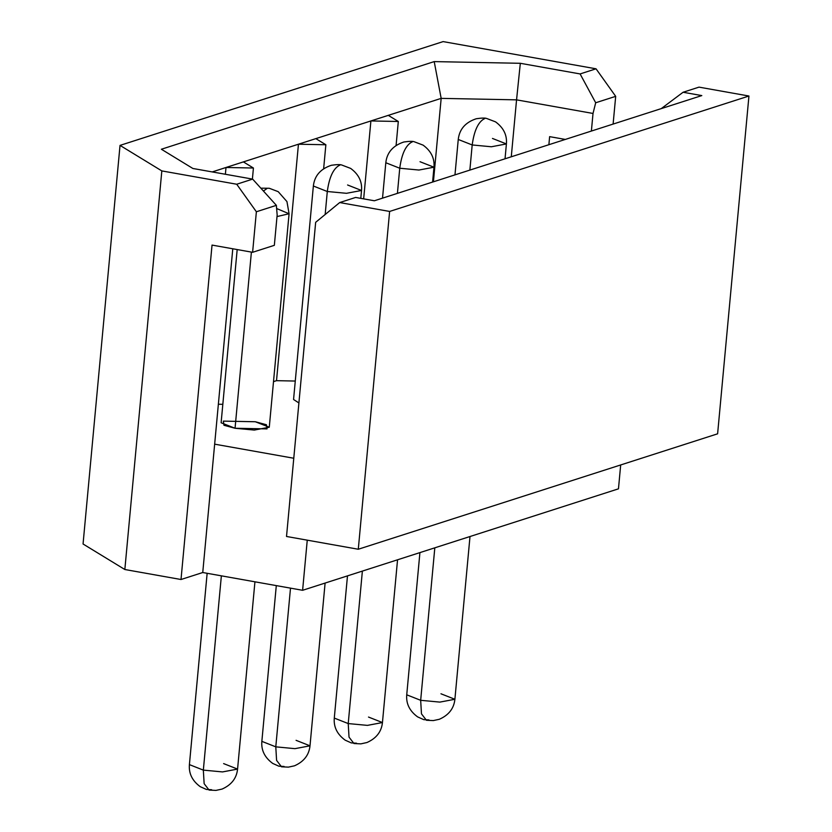 <?xml version="1.0" encoding="UTF-8"?>
<svg xmlns="http://www.w3.org/2000/svg" width="832" height="832" viewBox="0 0 832 832"><rect width="100%" height="100%" fill="white"/><g stroke="black" fill="none" stroke-linecap="round" stroke-linejoin="round"><path stroke-width="1.25" d="M276.63 208.53L289.078 213.751L277.004 216.57L289.078 213.751L269.277 427.242L255.341 421.751L266.417 424.736L267.041 428.896L235.05 428.262L251.399 252.086L235.05 428.262L223.974 425.277L223.35 421.117L255.341 421.751M221.364 575.838L203.341 770.12L222.529 771.919L237.567 769.09L222.529 771.919L203.341 770.12L221.364 575.838M207.147 573.31L189.405 764.618L203.341 770.12L189.405 764.618C188.656 773.479 192.275 780.842 200.273 786.698L206.419 789.454L211.64 789.734L209.082 790.078L204.142 783.671L203.341 770.12L204.142 783.671L209.082 790.078L215.977 790.4L222.03 789.09C231.442 784.93 236.621 778.263 237.567 769.09L223.621 763.599M266.843 188.635L263.422 191.027L266.843 188.635M327.298 191.506L313.362 186.014L327.298 191.506L325.166 214.5L327.298 191.506L346.497 193.305L361.525 190.476L346.497 193.305L327.298 191.506C329.212 177.445 333.206 168.74 339.29 165.37L339.862 165.183L339.29 165.37C333.206 168.74 329.212 177.445 327.298 191.506M347.589 184.985L361.525 190.476L360.797 198.359M290.503 588.141L275.787 746.845L294.975 748.654L310.003 745.815L294.975 748.654L275.787 746.845L290.503 588.141M276.297 585.614L261.851 741.354L275.787 746.845L261.851 741.354C261.092 750.214 264.722 757.567 272.719 763.422L278.855 766.189L284.086 766.459L281.518 766.813L276.588 760.396L275.787 746.845L276.588 760.396L281.518 766.813L288.423 767.125L294.476 765.814C303.878 761.654 309.057 754.998 310.003 745.815L296.067 740.324M399.745 168.23L385.809 162.739L399.745 168.23L397.415 193.367L399.745 168.23L418.933 170.04L433.971 167.211L418.933 170.04L399.745 168.23C401.658 154.18 405.652 145.465 411.726 142.095L412.308 141.908L411.726 142.095C405.652 145.465 401.658 154.18 399.745 168.23M420.025 161.72L433.971 167.211L432.588 182.073M362.378 571.095L348.223 723.57L367.422 725.379L382.45 722.55L367.422 725.379L348.223 723.57L362.378 571.095M347.485 575.879L334.287 718.078L348.223 723.57L334.287 718.078C333.538 726.939 337.168 734.302 345.166 740.158L351.302 742.914L356.533 743.194L353.964 743.538L349.024 737.131L348.223 723.57L349.024 737.131L353.964 743.538L360.87 743.86L366.912 742.539C376.324 738.39 381.503 731.723 382.45 722.55L368.514 717.059M472.191 144.955L458.255 139.464L472.191 144.955L469.862 170.092L472.191 144.955L491.379 146.765L506.407 143.936L491.379 146.765L472.191 144.955C474.105 130.905 478.098 122.19 484.172 118.82L484.754 118.643L484.172 118.82C478.098 122.19 474.105 130.905 472.191 144.955M492.471 138.445L506.407 143.936L505.034 158.798M434.814 547.82L420.67 700.305L439.858 702.104L454.896 699.275L439.858 702.104L420.67 700.305L434.814 547.82M419.921 552.604L406.734 694.814L420.67 700.305L406.734 694.814C405.985 703.664 409.604 711.027 417.612 716.882L423.748 719.649L428.969 719.919L426.41 720.262L421.47 713.856L420.67 700.305L421.47 713.856L426.41 720.262L433.306 720.585L439.358 719.274C448.77 715.114 453.95 708.448 454.896 699.275L440.96 693.784M363.667 198.869L370.895 120.942L315.838 138.632L441.168 98.374L433.42 181.802L441.168 98.374L388.284 115.357L398.31 121.482L370.895 120.942L363.667 198.869M273.51 381.638L276.515 380.671L298.449 144.217L243.391 161.897L315.838 138.632L325.863 144.758L298.449 144.217L276.515 380.671L273.51 381.638M225.378 174.262L226.002 167.482L212.212 171.922L243.391 161.897L253.427 168.022L226.002 167.482L225.378 174.262M389.626 211.442L358.29 549.245L717.61 433.815L748.946 96.023L389.626 211.442L748.946 96.023L699.015 87.131L683.082 92.258L701.802 95.586L374.358 200.772L355.638 197.444L339.695 202.561L389.626 211.442L339.695 202.561L315.661 222.321L286.52 536.474L358.29 549.245L389.626 211.442M181.012 579.509L124.842 569.514L83.054 543.993L120.026 145.392L161.824 170.914L124.842 569.514L181.012 579.509L212.035 245.086L252.606 252.304L256.37 211.765L236.714 184.236L161.824 170.914L236.714 184.236L252.658 179.119L192.878 168.48L161.377 149.24L434.21 61.599L520.322 63.294L580.102 73.934L596.034 68.806L443.123 41.6L120.026 145.392L443.123 41.6L596.034 68.806L615.69 96.346L613.111 124.072L615.69 96.346L595.691 102.762L593.018 113.454L516.558 99.85L511.274 156.79L516.558 99.85L441.168 98.374L434.21 61.599L161.377 149.24L192.878 168.48L252.658 179.119L236.714 184.236L256.37 211.765L276.359 205.348L252.658 179.119L276.359 205.348L256.37 211.765L252.606 252.304L274.342 245.326L277.16 214.926L274.342 245.326L252.606 252.304L212.035 245.086L181.012 579.509L202.748 572.52L181.012 579.509M618.467 488.831L302.609 590.294L202.748 572.52L302.609 590.294L307.258 540.166L302.609 590.294L618.467 488.831L620.682 464.953L618.467 488.831M293.779 458.245L214.656 444.163L202.748 572.52L214.656 444.163L293.779 458.245M232.783 248.778L214.656 444.163L232.783 248.778M699.015 87.131L748.946 96.023L717.61 433.815L358.29 549.245L286.52 536.474L315.661 222.321L339.695 202.561L355.638 197.444L374.358 200.772L701.802 95.586L683.082 92.258L699.015 87.131M591.386 131.061L593.018 113.454L591.386 131.061M548.881 144.716L549.63 136.646L565.313 139.433L549.63 136.646L548.881 144.716M295.266 381.046L276.515 380.671L295.266 381.046M222.83 404.31L218.358 404.227L222.83 404.31M361.525 190.476C362.274 181.615 358.654 174.262 350.646 168.407L341.723 165.006C340.205 164.403 336.762 164.486 331.396 165.277C320.528 168.875 314.517 175.791 313.362 186.014L293.561 399.495L298.906 402.948L299.447 397.093M661.263 108.607L683.082 92.258L661.263 108.607M596.034 68.806L580.102 73.934L595.691 102.762L615.69 96.346L596.034 68.806M277.16 214.926L276.359 205.348L277.16 214.926M161.824 170.914L120.026 145.392L83.054 543.993L124.842 569.514L161.824 170.914M237.182 249.558L221.114 422.77L235.05 428.262L254.249 430.071L269.277 427.242M434.21 61.599L441.168 98.374L516.558 99.85L520.322 63.294L434.21 61.599M595.691 102.762L580.102 73.934L520.322 63.294L516.558 99.85L593.018 113.454L595.691 102.762M252.398 179.067L253.427 168.022L252.398 179.067M243.391 161.897L226.002 167.482L253.427 168.022L243.391 161.897M323.648 168.667L325.863 144.758L323.648 168.667M315.838 138.632L298.449 144.217L325.863 144.758L315.838 138.632M396.094 145.402L398.31 121.482L396.094 145.402M388.284 115.357L370.895 120.942L398.31 121.482L388.284 115.357M254.935 581.807L237.567 769.09M289.078 213.751L286.946 201.583L278.21 191.672L269.287 188.271L260.842 188.178M325.104 583.066L310.003 745.815M433.971 167.211C434.72 158.35 431.09 150.987 423.093 145.132L414.17 141.731C412.651 141.128 409.209 141.222 403.842 142.002C392.974 145.6 386.963 152.516 385.809 162.739L382.522 198.151M397.55 559.801L382.45 722.55M506.407 143.936C507.166 135.075 503.537 127.722 495.539 121.857L486.616 118.456C485.098 117.853 481.655 117.946 476.289 118.737C465.41 122.335 459.399 129.241 458.255 139.464L454.969 174.876M469.997 536.526L454.896 699.275"/></g></svg>
